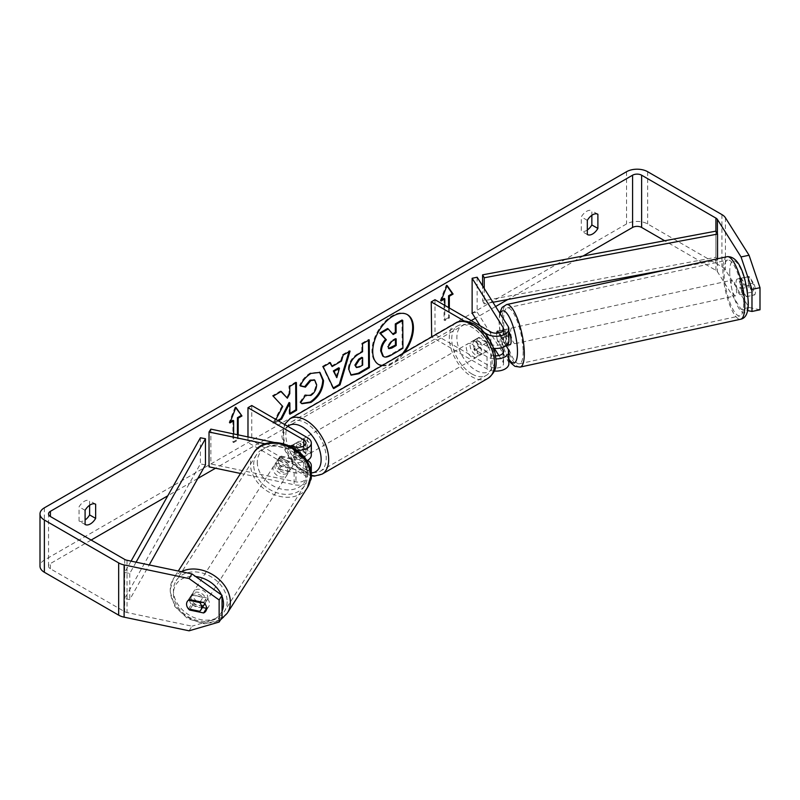 <?xml version="1.0" encoding="UTF-8"?>
<svg xmlns="http://www.w3.org/2000/svg" width="800" height="800" viewBox="0 0 800 800"><rect width="100%" height="100%" fill="white"/><g stroke="black" fill="none" stroke-linecap="round" stroke-linejoin="round"><path stroke-width="0.6" stroke-dasharray="4 3" d="M292.03 446.18L299.71 450.62A8 4.62 60 0 1 299.71 459.32L291.27 454.46A8 4.62 60 0 1 291.01 445.97A8 4.62 -120 0 0 292.1 455.8L303.79 462.55A7.47 4.31 180 0 1 305.97 465.6A7.47 4.31 180 0 1 295.95 469.65L281.12 466.53A8 6.14 32.2 0 1 278.12 460.67A8 6.14 32.2 0 1 278.87 457.99A8 6.14 32.2 0 1 281.12 456.08L295.95 459.2A7.47 4.31 0 0 0 305.97 455.15A7.47 4.31 0 0 0 303.79 452.1L294.4 446.68M281.12 466.53L279.3 469.42A8 6.14 32.2 0 1 276.29 463.57A8 6.14 32.2 0 1 277.04 460.88A8 6.14 32.2 0 1 279.3 458.98L294.13 462.09A12.8 7.39 0 0 0 306.66 460.84M310.03 468.81A12.8 7.39 180 0 1 294.13 472.54L279.3 469.42M265.51 443.89L294.13 449.9A12.8 7.39 0 0 0 297.17 450.31M240.52 473.47L294.13 484.73A12.8 7.39 0 0 0 310.35 480.59M311.3 477.79A12.8 7.39 0 0 0 307.56 472.56L251.75 440.35L247.98 442.52L303.79 474.74A7.47 4.31 0 0 1 305.97 477.79A7.47 4.31 0 0 1 295.95 481.84L210.86 463.96L209.03 466.85M274.13 442.42L289.2 445.59M247.98 436.93L247.98 442.52M251.75 405.52L251.75 440.35M311.3 455.15A12.8 7.39 0 0 0 307.56 449.92L295.87 443.18A8 4.62 -120 0 0 295.26 443.43A8 4.62 -120 0 0 295.87 453.63L307.56 460.37L307.56 472.56M210.86 429.13L210.86 463.96M292.1 445.35L295.87 443.18M292.1 455.8L295.87 453.63M281.12 456.08L279.3 458.98M190.94 597.29A8 6.17 32.5 0 1 191.72 594.57A8 6.17 32.5 0 1 200.17 592.83A8 6.17 32.5 0 1 205.97 600.45A8 6.17 32.5 0 1 205.2 603.18A8 6.17 32.5 0 1 196.74 604.91A8 6.17 32.5 0 1 190.94 597.29M188.46 608.93L191.75 603.79A8 6.17 32.5 0 0 202.95 606.14L199.67 611.29M200.17 601.79L202.98 597.39A8 6.17 32.5 0 0 191.78 595.03L188.51 600.18A8 6.17 32.5 0 0 187.34 601.43A8 6.17 32.5 0 1 187.34 601.43L191.72 594.57M274.83 465.82A8 6.17 32.5 0 1 275.61 463.1A8 6.17 32.5 0 1 284.06 461.36A8 6.17 32.5 0 1 289.86 468.98A8 6.17 32.5 0 1 289.09 471.7A8 6.17 32.5 0 1 280.63 473.44A8 6.17 32.5 0 1 274.83 465.82M293.15 463.83A8 6.17 32.5 0 1 292.37 466.56A8 6.17 32.5 0 1 291.22 467.81L289.03 471.24A8 6.17 32.5 0 1 277.83 468.88L280.01 465.45A8 6.17 32.5 0 1 278.12 460.67A8 6.17 32.5 0 1 278.89 457.95A8 6.17 32.5 0 1 280.04 456.7L277.86 460.13A8 6.17 32.5 0 1 289.06 462.48L291.25 459.05A8 6.17 32.5 0 1 293.15 463.83M280.01 465.45L291.22 467.81M291.25 459.05L280.04 456.7M191.78 595.03L202.98 597.39M202.95 606.14L191.75 603.79M289.03 471.24L277.83 468.88M277.86 460.13L289.06 462.48M288.04 471.84A8 6.17 32.5 0 1 287.27 474.56A8 6.17 32.5 0 1 278.81 476.3A8 6.17 32.5 0 1 273.01 468.68A8 6.17 32.5 0 1 273.78 465.95A8 6.17 32.5 0 1 282.24 464.22A8 6.17 32.5 0 1 288.04 471.84M207.8 597.6A8 6.17 32.5 0 1 207.02 600.32A8 6.17 32.5 0 1 198.57 602.06A8 6.17 32.5 0 1 192.77 594.44A8 6.17 32.5 0 1 193.54 591.71A8 6.17 32.5 0 1 202 589.98A8 6.17 32.5 0 1 207.8 597.6M227.14 601.66A28.58 22.06 32.5 0 1 224.38 611.39A28.58 22.06 32.5 0 1 194.15 617.6A28.58 22.06 32.5 0 1 173.42 590.37A28.58 22.06 32.5 0 1 176.19 580.64A28.58 22.06 32.5 0 1 206.41 574.43A28.58 22.06 32.5 0 1 227.14 601.66M253.67 464.61A28.58 22.06 32.5 0 1 256.43 454.88A28.58 22.06 32.5 0 1 286.65 448.67A28.58 22.06 32.5 0 1 307.38 475.9A28.58 22.06 32.5 0 1 304.62 485.63A28.58 22.06 32.5 0 1 274.4 491.84A28.58 22.06 32.5 0 1 253.67 464.61M382.42 365.41A28.78 16.61 120 0 0 392.32 362.66A28.78 16.61 120 0 0 402.22 353.97M407.08 314.47A28.78 16.61 120 0 0 406.7 314.24A28.78 16.61 120 0 0 392.32 315.67A28.78 16.61 120 0 0 373.52 341.03A28.78 16.61 120 0 0 377.93 364.08A28.78 16.61 120 0 0 378.31 364.29M381.92 365.69A28.78 16.61 120 0 0 393.07 363.1A28.78 16.61 120 0 0 404.22 352.82M583.06 256.03L507.78 299.49M495.6 306.53L475.35 318.22M471.2 320.62L215.54 468.22M197.82 478.45L167.79 495.79M91.13 540.05L50.41 563.56A6.4 3.69 0 0 0 48.53 566.17A6.4 3.69 0 0 0 50.41 568.78L124.69 611.67A6.4 3.69 0 0 0 127.02 612.53L191.99 626.18L189.07 630.81M275.91 419.46L273.68 423.73L278.45 420.93M238.18 434.87L238.18 439.91L233.65 442.52L233.65 433.92M449.33 307.99L449.33 318L444.8 320.62L444.8 305.38M85.09 524.5L79.06 521.01A10.66 6.16 120 0 0 84.34 520.46A10.66 6.16 120 0 0 85.09 519.98M587.33 230.01A10.66 6.16 -60 0 1 586.58 230.49A10.66 6.16 -60 0 1 581.3 231.05L581.3 216.87A10.66 6.16 -60 0 1 591.85 210.78L591.85 215.3M587.33 234.53L581.3 231.05M760 309.78L749.06 307.5L725.41 270A14.93 8.62 0 0 0 721.94 266.85L647.66 223.96A14.93 8.62 0 0 0 626.54 223.96L44.37 560.08A14.93 8.62 0 0 0 40 566.17M89.62 505.26L89.62 500.74A10.66 6.16 120 0 0 79.06 506.84L79.06 521.01M749.06 307.5L741.04 309.19L717.4 271.68A6.4 3.69 0 0 0 715.91 270.33L664.66 240.75M188.5 608.94A8 6.14 32.2 0 1 186.63 605.04M206.6 608.3A8 6.14 -147.8 0 0 208.77 606.43A8 6.14 -147.8 0 0 209.52 603.74A8 6.14 -147.8 0 0 206.52 597.89L203.6 602.51M222.05 617.42L191.99 626.18M206.52 597.89L192.49 594.94A8 6.14 -147.8 0 0 190.23 596.84A8 6.14 -147.8 0 0 192.49 605.39L202.45 607.48M741.04 309.19L747.6 310.55M746.61 287.26A8 2.23 -101.9 0 0 746.33 286.23L741.22 278.13A8 2.23 -101.9 0 0 740.13 281.62A8 2.23 -101.9 0 0 741.22 288.58L746.33 296.68A8 2.23 -101.9 0 0 747.33 291.38M748.15 279.93A8 2.23 78.1 0 1 749.24 276.44L754.35 284.54A8 2.23 78.1 0 1 754.35 294.99L749.24 286.89A8 2.23 78.1 0 1 748.15 279.93A8 2.2 77.8 0 1 748.79 276.69L752.87 283.16A8 2.2 77.8 0 1 753.61 288.61A8 2.2 77.8 0 1 752.95 291.85L748.87 285.38A8 2.2 77.8 0 1 748.14 279.93M741.22 278.13L749.24 276.44L741.22 278.13M746.33 286.23L754.35 284.54M746.33 296.68L754.35 294.99L746.33 296.68M741.22 288.58L749.24 286.89M597.89 214.26L591.85 210.78M587.33 220.36L581.3 216.87M192.49 605.39L190.04 609.26M192.49 594.94L189.57 599.57M95.65 504.22L89.62 500.74M85.09 510.32L79.06 506.84M387.5 328.51L392.67 333.94M402.01 320.01L402.19 347.83L390.75 354.53C387.09 356.62 384.46 357.16 382.86 356.13L383.63 356.57M402.19 347.83L402.94 348.26M392.42 334.08L393.18 334.52M230.32 421.81L229.13 422.5L235.16 406.95L235.92 407.38M235.16 406.95L235.76 407.79M237.42 434.71L237.42 439.48L238.18 439.91M232.9 420.32L232.9 442.09L233.65 442.52M232.9 442.09L237.42 439.48M229.13 422.5L229.88 422.93M448.57 307.55L448.57 317.57L449.33 318M448.57 317.57L444.05 320.18L444.8 320.62M444.05 298.41L444.05 320.18M446.91 285.89L446.31 285.04L440.28 300.59L441.03 301.02M440.28 300.59L441.47 299.9M446.31 285.04L447.07 285.48M331.39 366.11L340.74 360.63L341.49 361.06M340.74 360.63L342.4 354.71L343.16 355.14M342.4 354.71L349.31 350.66L350.06 351.1M349.31 350.66L348.99 351.72M333.3 387.93L333.63 388.62M332.87 388.18L322.48 366.38L323.24 366.82M322.48 366.38L329.61 362.21L330.36 362.64M329.61 362.21L329.92 362.9M336.07 377.21L338.72 367.78M350.82 374.9L348.21 369.3C348.62 362.43 352.06 357.07 358.52 353.23L361.83 351.29L362.58 351.72M361.83 351.29L361.77 343.35L362.53 343.79M361.77 343.35L368.46 339.44L369.22 339.87M368.46 339.44L368.47 340.31M355.7 367.11L358.78 366.49L361.91 364.65L361.87 357.31M361.91 364.65L362.67 365.09M280.99 391.58L280.47 391.01L272.43 395.71L282.74 406.44M281.98 406L272.93 423.29L273.68 423.73M272.43 395.71L273.19 396.15M280.47 391.01L281.22 391.44M295.68 382.97L295.67 382.1L288.98 386.02L289.03 393.19L289.78 393.63M289.03 393.19L286.6 397.76M288.98 386.02L289.74 386.45M295.67 382.1L296.42 382.53M289.09 402.51L289.16 413.77L289.92 414.21M289.16 413.77L289.91 413.34M272.93 423.29L277.7 420.49M300.46 385.73L299.59 385.53C301.6 380.45 305.15 376.27 310.24 373L319.57 372.21M301.59 403.47L300.63 402.68M299.88 402.24L304.88 394.81L305.64 395.25M314.37 379.96L315.89 384.26C315.69 388.86 313.78 392.43 310.18 394.97L304.88 394.81L305.59 395.32M299.59 385.53L300.35 385.96M395.4 339.28L395.4 338.4L390.98 341L387.41 346.4L388.56 348.42M395.4 338.4L396.15 338.84M501.64 347.74L497.7 341.49A8 2.23 78.1 0 1 496.61 334.53A8 2.23 78.1 0 1 497.3 331.28L503.27 329.99A8 2.2 77.8 0 1 503.66 329.75A8 2.2 77.8 0 1 507.35 336.45L501.34 337.76A8 2.2 77.8 0 1 502.08 343.21A8 2.2 77.8 0 1 501.42 346.45L506.54 345.34M506.04 345.72L502.71 340.44A8 2.23 78.1 0 1 501.62 333.48A8 2.23 78.1 0 1 502.71 329.99L508.11 338.55A12.8 7.39 180 0 1 508.88 341.08M497.7 331.04L502.71 329.99L497.7 331.04M477.14 277.23L477.14 312.06L508.11 361.19A12.8 7.39 180 0 1 508.88 363.72M493.65 348.33A12.8 7.39 180 0 1 487.03 346.3L475.34 339.56A8 4.62 -120 0 0 474.74 339.81A8 4.62 -120 0 0 475.34 350L487.03 356.75A12.8 7.39 0 0 0 496.03 358.92M494.32 371.04A12.8 7.39 180 0 1 487.03 368.94L431.66 336.98M498.86 355.53L503.1 362.25A7.47 4.31 180 0 1 503.55 363.72A7.47 4.31 180 0 1 498.94 367.7A7.47 4.31 180 0 1 490.8 366.77L435 334.55L431.23 336.73M498.86 332.89L503.1 339.61A7.47 4.31 180 0 1 503.55 341.08A7.47 4.31 180 0 1 498.94 345.06A7.47 4.31 180 0 1 490.8 344.13L479.12 337.38A8 4.62 -120 0 0 478.51 337.64A8 4.62 -120 0 0 479.12 347.83L490.8 354.58A7.47 4.31 0 0 0 495.64 355.83M435 299.72L435 334.55M484.48 332.64L464.33 321.01M472.13 313.12L477.14 312.06M480.09 325.75L494.37 348.4M479.12 337.38L475.34 339.56M479.12 347.83L475.34 350M497.7 341.49L502.71 340.44M302.28 442.09A8 4.62 60 0 1 307.5 449.14A8 4.62 60 0 1 306.28 455.55A8 4.62 60 0 1 302.28 455.15A8 4.62 60 0 1 297.05 448.1A8 4.62 60 0 1 298.28 441.69A8 4.62 60 0 1 302.28 442.09M299.71 459.32L304.23 456.71A8 4.62 60 0 1 304.01 456.85A8 4.62 60 0 1 300.02 456.46A8 4.62 60 0 1 295.8 451.84L291.27 454.46M291.72 445.49L295.8 443.14A8 4.62 60 0 1 296.02 443A8 4.62 60 0 1 300.02 443.39A8 4.62 60 0 1 304.23 448L299.71 450.62M475.72 341.95A8 4.62 60 0 1 480.95 349A8 4.62 60 0 1 479.72 355.41A8 4.62 60 0 1 475.72 355.01A8 4.62 60 0 1 470.5 347.96A8 4.62 60 0 1 471.72 341.55A8 4.62 60 0 1 475.72 341.95M486.72 351.35L482.2 353.96A8 4.62 60 0 1 481.98 354.1A8 4.62 60 0 1 477.98 353.71A8 4.62 60 0 1 473.77 349.09L478.29 346.48A8 4.62 60 0 1 478.29 337.77L486.72 342.64A8 4.62 60 0 1 486.72 351.35L478.29 346.48M486.72 342.64L482.2 345.25A8 4.62 60 0 0 477.98 340.64A8 4.62 60 0 0 473.99 340.25A8 4.62 60 0 0 473.77 340.39L478.29 337.77M473.77 340.39L482.2 345.25M482.2 353.96L473.77 349.09M304.23 456.71L295.8 451.84M295.8 443.14L304.23 448M306.05 439.91A8 4.62 60 0 1 311.27 446.96A8 4.62 60 0 1 310.05 453.37A8 4.62 60 0 1 306.05 452.97A8 4.62 60 0 1 300.82 445.92A8 4.62 60 0 1 302.05 439.51A8 4.62 60 0 1 306.05 439.91M471.95 344.13A8 4.62 60 0 1 477.18 351.18A8 4.62 60 0 1 475.95 357.58A8 4.62 60 0 1 471.95 357.19A8 4.62 60 0 1 466.73 350.14A8 4.62 60 0 1 467.95 343.73A8 4.62 60 0 1 471.95 344.13M471.95 373.99A28.58 16.5 60 0 1 453.28 348.81A28.58 16.5 60 0 1 457.66 325.91A28.58 16.5 60 0 1 471.95 327.32A28.58 16.5 60 0 1 490.62 352.51A28.58 16.5 60 0 1 486.24 375.41A28.58 16.5 60 0 1 471.95 373.99M306.05 469.78A28.58 16.5 60 0 1 287.38 444.59A28.58 16.5 60 0 1 291.76 421.69A28.58 16.5 60 0 1 306.05 423.1A28.58 16.5 60 0 1 324.72 448.29A28.58 16.5 60 0 1 320.34 471.19A28.58 16.5 60 0 1 306.05 469.78M736.11 282.54A8 2.2 77.8 0 1 737.15 279.07A8 2.2 77.8 0 1 740.01 282.98A8 2.2 77.8 0 1 741.58 291.22A8 2.2 77.8 0 1 740.54 294.7A8 2.2 77.8 0 1 737.68 290.78A8 2.2 77.8 0 1 736.11 282.54M752.87 283.16L743.85 285.12A8 2.2 77.8 0 0 740.16 278.41A8 2.2 77.8 0 0 739.78 278.65L748.79 276.69M748.87 285.38L739.85 287.34A8 2.2 77.8 0 0 743.55 294.05A8 2.2 77.8 0 0 743.93 293.81L752.95 291.85M510.06 344.73A8 2.2 77.8 0 1 507.19 340.81A8 2.2 77.8 0 1 505.62 332.57A8 2.2 77.8 0 1 506.66 329.1A8 2.2 77.8 0 1 508.88 331.46M506.6 345.32A8 2.2 77.8 0 1 503.35 338.68L497.34 339.98A8 2.2 77.8 0 1 496.61 334.53A8 2.2 77.8 0 1 496.66 333.19M501.34 337.76L498.34 333M497.34 339.98L501.42 346.45M739.78 278.65L743.85 285.12M743.93 293.81L739.85 287.34M507.43 345.14L503.35 338.68M503.27 329.99L507.35 336.45M510.64 331.49A8 2.2 77.8 0 1 511.67 328.01A8 2.2 77.8 0 1 514.54 331.92A8 2.2 77.8 0 1 516.11 340.16A8 2.2 77.8 0 1 515.07 343.64A8 2.2 77.8 0 1 512.21 339.73A8 2.2 77.8 0 1 510.64 331.49M731.1 283.63A8 2.2 77.8 0 1 732.14 280.15A8 2.2 77.8 0 1 735 284.07A8 2.2 77.8 0 1 736.57 292.31A8 2.2 77.8 0 1 735.53 295.79A8 2.2 77.8 0 1 732.67 291.87A8 2.2 77.8 0 1 731.1 283.63M743.61 303.48A28.58 7.85 77.8 0 1 739.9 315.9A28.58 7.85 77.8 0 1 729.67 301.91A28.58 7.85 77.8 0 1 724.06 272.46A28.58 7.85 77.8 0 1 727.77 260.04A28.58 7.85 77.8 0 1 738 274.03A28.58 7.85 77.8 0 1 743.61 303.48M523.15 351.33A28.58 7.85 77.8 0 1 519.43 363.76A28.58 7.85 77.8 0 1 509.21 349.76A28.58 7.85 77.8 0 1 503.6 320.32A28.58 7.85 77.8 0 1 507.31 307.89A28.58 7.85 77.8 0 1 517.54 321.89A28.58 7.85 77.8 0 1 523.15 351.33M715.91 270.33L715.91 231.15L715.91 257.27L482.59 300.98L482.59 285.89M484.24 288.5L484.24 303.9L482.59 300.98M717.55 258.77L717.55 260.2L669.37 269.23M492.93 302.28L484.24 303.9M715.91 257.27L717.55 260.2M200.39 437.78L200.39 463.91L124.69 598.61L129.76 599.56L149.21 564.95M124.69 598.61L124.69 572.49L131.07 561.13M205.46 464.86L200.39 463.91M124.69 572.49L129.76 573.44L136.08 562.19M129.76 573.44L129.76 599.56M294.13 449.9L294.13 462.09M294.13 472.54L294.13 484.73M303.79 462.55L303.79 474.74M295.95 469.65L295.95 481.84M303.79 446.01L303.79 452.1M307.56 437.73L307.56 449.92M295.95 447.01L295.95 459.2M181.31 571.69A31.99 24.69 -147.5 0 0 173.31 578.81A31.99 24.69 -147.5 0 0 170.22 589.7A31.99 24.69 -147.5 0 0 193.42 620.18A31.99 24.69 -147.5 0 0 227.25 613.23M222.05 611.14A26.66 20.58 32.5 0 1 194.14 619.55A26.66 20.58 32.5 0 1 173.4 593.61A26.66 20.58 32.5 0 1 195.63 576.53M307.5 487.47A31.99 24.69 32.5 0 1 273.66 494.42A31.99 24.69 32.5 0 1 250.46 463.94A31.99 24.69 32.5 0 1 253.55 453.05M257.3 462.13A26.66 20.58 -147.5 0 0 282.28 489.28A26.66 20.58 -147.5 0 0 307.4 472.66A26.66 20.58 -147.5 0 0 282.42 445.52A26.66 20.58 -147.5 0 0 257.3 462.13M221.42 594.89A26.66 20.58 32.5 0 1 222.05 596.4M50.41 568.78L50.41 563.56M626.54 171.72L626.54 223.96M44.37 507.83L44.37 560.08M127.02 560.28L127.02 612.53M124.69 559.42L124.69 611.67M717.4 233.8L717.4 271.68M725.41 217.75L725.41 270M721.94 214.6L721.94 266.85M647.66 171.72L647.66 223.96M390.75 354.53L391.51 354.97M348.21 369.3L348.96 369.74M358.52 353.23L359.27 353.66M348.21 369.38L348.96 369.81M358.78 366.49L359.53 366.92M310.24 373L310.99 373.43M310.18 394.97L310.93 395.41M315.89 384.26L316.64 384.7M315.89 384.18L316.64 384.62M387.41 346.4L388.16 346.83M387.41 346.48L388.16 346.92M390.98 341L391.73 341.43M508.11 349L508.11 361.19M508.11 326.36L508.11 338.55M487.03 356.75L487.03 368.94M503.1 353L503.1 362.25M490.8 354.58L490.8 366.77M490.8 331.94L490.8 344.13M487.03 335.87L487.03 346.3M503.1 330.36L503.1 339.61M455.95 322.95A31.99 18.47 -120 0 0 451.05 348.59A31.99 18.47 -120 0 0 471.95 376.78A31.99 18.47 -120 0 0 487.95 378.37M475.72 326.71A26.66 15.39 60 0 1 494.57 359.37A26.66 15.39 60 0 1 475.72 370.25A26.66 15.39 60 0 1 456.87 337.6A26.66 15.39 60 0 1 475.72 326.71M322.04 474.15A31.99 18.47 60 0 1 306.05 472.56A31.99 18.47 60 0 1 285.15 444.37A31.99 18.47 60 0 1 290.05 418.73M287.79 426.32A26.66 15.39 -120 0 0 285.21 448A26.66 15.39 -120 0 0 302.28 470.39A26.66 15.39 -120 0 0 311.3 472.94M727.05 256.7A31.99 8.79 -102.2 0 0 722.89 270.61A31.99 8.79 -102.2 0 0 729.17 303.57A31.99 8.79 -102.2 0 0 740.62 319.24M729.73 272.42A26.66 7.32 77.8 0 1 738.65 265.16A26.66 7.32 77.8 0 1 747.97 301.35A26.66 7.32 77.8 0 1 739.05 308.61A26.66 7.32 77.8 0 1 729.73 272.42M520.16 367.09A31.99 8.79 77.8 0 1 508.71 351.43A31.99 8.79 77.8 0 1 502.43 318.47A31.99 8.79 77.8 0 1 506.58 304.56M500.24 313.87A26.66 7.32 -102.2 0 0 499.24 322.45A26.66 7.32 -102.2 0 0 508.88 359.13M305.97 465.6L305.97 477.79M305.97 442.96L305.97 455.15M291.49 445.61L295.26 443.43M278.87 457.99L277.04 460.88M220.46 619.94L204.71 623.83L187.79 618.74L174.81 606.5L169.9 590.73L173.31 578.81L178.26 571.05M205.2 603.18L204.82 603.77M292.37 466.56L289.09 471.7M278.89 457.95L275.61 463.1M287.27 474.56L207.02 600.32M273.78 465.95L193.54 591.71M256.43 454.88L176.19 580.64M304.62 485.63L224.38 611.39M406.7 314.24L407.46 314.68M48.53 566.17L48.53 513.92M208.77 606.43L205.86 611.06M187.31 601.47L190.23 596.84M377.93 364.08L378.68 364.52M351.18 375.14L350.43 374.7M319.95 372.41L319.2 371.98M301.96 403.7L301.2 403.27M388.13 348.27L388.89 348.7M503.55 351.53L503.55 363.72M503.55 341.08L503.55 328.89M474.74 339.81L478.51 337.64M311.3 475.83L303.38 472.83L292.72 463.5L284.98 450.41L281.88 436.46L284.5 424.42M304.01 456.85L306.28 455.55M296.02 443L298.28 441.69M479.72 355.41L481.98 354.1M471.72 341.55L473.99 340.25M310.05 453.37L475.95 357.58M302.05 439.51L467.95 343.73M291.76 421.69L457.66 325.91M320.34 471.19L486.24 375.41M499.67 312.97L498.92 321.41L500.99 338.44L503.35 347.35L508.88 360.11M737.15 279.07L740.16 278.41M740.54 294.7L743.55 294.05M506.66 329.1L503.66 329.75M511.67 328.01L732.14 280.15M515.07 343.64L735.53 295.79M519.43 363.76L739.9 315.9M507.31 307.89L727.77 260.04"/><path stroke-width="1.2" d="M274.13 442.42L210.86 429.13L209.03 432.02L265.51 443.89M209.03 432.02L209.03 466.85L240.52 473.47M310.35 480.59A12.8 7.39 0 0 0 311.3 477.79L311.3 465.6A12.8 7.39 180 0 1 310.03 468.81M307.56 460.37L307.56 460.37A12.8 7.39 180 0 1 311.3 465.6M289.2 445.59L295.95 447.01A7.47 4.31 0 0 0 305.97 442.96A7.47 4.31 0 0 0 303.79 439.91L247.98 407.69L247.98 436.93M297.17 450.31A12.8 7.39 0 0 0 311.3 442.96A12.8 7.39 0 0 0 307.56 437.73L251.75 405.52L247.98 407.69M294.4 446.68L292.1 445.35A8 4.62 -120 0 0 291.49 445.61A8 4.62 -120 0 0 291.01 445.97A8 4.62 60 0 1 291.27 445.75L292.03 446.18M306.66 460.84A12.8 7.39 0 0 0 311.3 455.15L311.3 442.96M188.51 600.18L199.7 602.53A8 6.17 32.5 0 1 201.6 607.31A8 6.17 32.5 0 1 200.82 610.04A8 6.17 32.5 0 1 199.67 611.29L188.46 608.93A8 6.17 32.5 0 1 186.57 604.15A8 6.17 32.5 0 1 187.33 601.45M199.7 602.53L200.17 601.79M402.22 353.97A28.78 16.61 120 0 0 407.08 314.47M404.22 352.82A28.78 16.61 120 0 0 407.46 314.68A28.78 16.61 120 0 0 393.07 316.1A28.78 16.61 120 0 0 374.27 341.46A28.78 16.61 120 0 0 378.68 364.52A28.78 16.61 120 0 0 381.92 365.69M664.66 240.75L641.63 227.45A6.4 3.69 0 0 0 632.58 227.45L583.06 256.03M507.78 299.49L495.6 306.53M475.35 318.22L471.2 320.62M215.54 468.22L197.82 478.45M167.79 495.79L91.13 540.05M741.04 256.94L749.06 255.25L760 287.69L751.98 289.38L741.04 256.94L717.4 219.43A6.4 3.69 0 0 0 715.91 218.09L641.63 175.2A6.4 3.69 0 0 0 632.58 175.2L50.41 511.31A6.4 3.69 0 0 0 48.53 513.92A6.4 3.69 0 0 0 50.41 516.54L124.69 559.42A6.4 3.69 0 0 0 127.02 560.28L191.99 573.93L222.05 595.33L222.05 617.42L219.13 622.04L219.13 599.96L189.07 578.56L191.99 573.93M278.45 420.93L281.61 419.08L289.84 402.95L289.92 414.21L296.61 410.29L296.42 382.53L289.74 386.45L289.78 393.63L287.36 398.2L281.22 391.44L273.19 396.15L282.74 406.44L275.91 419.46M332.14 366.54L341.49 361.06L343.16 355.14L350.06 351.1L340.03 384.87L333.63 388.62L323.24 366.82L330.36 362.64L332.14 366.54L329.92 362.9M587.33 220.36A10.66 6.16 -60 0 1 597.89 214.26L597.89 228.44A10.66 6.16 -60 0 1 592.61 233.98A10.66 6.16 -60 0 1 587.33 234.53L587.33 220.36M85.09 510.32L85.09 524.5A10.66 6.16 120 0 0 90.37 523.94A10.66 6.16 120 0 0 95.65 518.4L95.65 504.22A10.66 6.16 120 0 0 85.09 510.32M230.32 421.81L232.9 420.32L233.65 420.75L229.88 422.93L235.92 407.38L241.95 415.96L238.18 418.14L238.18 434.87M233.65 420.75L233.65 433.92M448.57 307.55L448.57 295.8L449.33 296.24L453.1 294.06L447.07 285.48L441.03 301.02L444.8 298.85L444.8 305.38M449.33 296.24L449.33 307.99M348.96 369.81L348.96 369.74C349.38 362.86 352.81 357.5 359.27 353.66L362.58 351.72L362.53 343.79L369.22 339.87L369.4 367.63L359.06 373.69L351.18 375.14L348.96 369.81M305.64 395.25L310.93 395.41C314.54 392.87 316.44 389.3 316.64 384.7L314.77 380.15L310.83 380.57L305.41 387.14L300.35 385.96C302.35 380.88 305.9 376.71 310.99 373.43L319.95 372.41L323.53 380.58C323.01 389.78 318.8 397.07 310.91 402.47L301.96 403.7L300.63 402.68L305.64 395.25L306.39 395.78L305.59 395.32M749.06 255.25L725.41 217.75A14.93 8.62 0 0 0 721.94 214.6L647.66 171.72A14.93 8.62 0 0 0 626.54 171.72L44.37 507.83A14.93 8.62 0 0 0 40 513.92A14.93 8.62 0 0 0 44.37 520.02L118.66 562.91A14.93 8.62 0 0 0 124.11 564.91L189.07 578.56M591.85 215.3L591.85 224.96A10.66 6.16 -60 0 1 587.33 230.01M85.09 519.98A10.66 6.16 120 0 0 89.62 514.92L89.62 505.26M40 513.92L40 566.17A14.93 8.62 0 0 0 44.37 572.27L118.66 615.15A14.93 8.62 0 0 0 124.11 617.16L189.07 630.81L219.13 622.04M186.63 605.04A8 6.14 32.2 0 1 187.31 601.47A8 6.14 32.2 0 1 189.57 599.57L203.6 602.51A8 6.14 32.2 0 1 206.61 608.37A8 6.14 32.2 0 1 205.86 611.06A8 6.14 32.2 0 1 203.6 612.96L189.57 610.02A8 6.14 32.2 0 1 188.5 608.94M202.45 607.48L206.52 608.33A8 6.14 -147.8 0 0 206.6 608.3M222.05 595.33L219.13 599.96M747.6 310.55L751.98 311.46L760 309.78L760 287.69M751.98 289.38L751.98 311.46M747.33 291.38A8 2.23 -101.9 0 0 746.61 287.26M597.89 228.44L591.85 224.96M206.52 608.33L203.6 612.96M190.04 609.26L189.57 610.02M95.65 518.4L89.62 514.92M378.31 364.29A28.78 16.61 120 0 0 382.42 365.41M380.67 350.9L380.67 350.82C380.8 346.5 382.44 342.68 385.59 339.37L379.76 333.05L380.51 333.49L388.25 328.95L393.18 334.52L396.11 332.8L396.06 324.37L402.76 320.45L402.94 348.26L391.51 354.97C387.85 357.06 385.21 357.59 383.61 356.56L382.76 356.07L380.67 350.9L381.43 351.26C381.56 346.93 383.19 343.11 386.35 339.8L380.51 333.49M388.25 328.95L387.5 328.51L379.76 333.05M392.67 333.94L395.36 332.36L395.3 323.94L402.01 320.01L402.76 320.45M381.43 351.34L383.41 356.45M395.3 323.94L396.06 324.37M395.36 332.36L396.11 332.8M385.59 339.37L386.35 339.8M235.76 407.79L241.95 415.96M241.19 415.53L237.42 417.71L238.18 418.14M237.42 417.71L237.42 434.71M441.47 299.9L444.05 298.41L444.8 298.85M448.57 295.8L452.34 293.62L453.1 294.06M452.34 293.62L446.91 285.89M348.99 351.72L339.28 384.43L340.03 384.87M339.28 384.43L333.3 387.93M339.48 368.22L338.72 367.78L333.34 370.94L336.82 377.65L339.48 368.22L334.1 371.37L336.82 377.65M333.34 370.94L334.1 371.37M368.47 340.31L368.64 367.19L369.4 367.63M368.64 367.19L358.3 373.26L350.82 374.9M362.62 357.75L361.87 357.31L358.7 359.17L354.89 365.1L356.46 367.55L359.53 366.92L362.67 365.09L362.62 357.75L359.45 359.61L355.65 365.46L356.46 367.55M280.99 391.58L287.36 398.2M289.91 413.34L295.85 409.86L296.61 410.29M295.85 409.86L295.68 382.97M277.7 420.49L280.86 418.64L289.09 402.51L289.84 402.95M280.86 418.64L281.61 419.08M319.57 372.21L322.78 380.14C322.25 389.34 318.04 396.64 310.15 402.03L301.59 403.47M314.37 379.96L310.08 380.14L304.66 386.7L305.41 387.14M304.66 386.7L300.46 385.73M388.16 346.83L388.89 348.7L391.81 348.09L396.2 345.52L396.15 338.84L391.73 341.43L388.16 346.83M388.56 348.42L395.44 345.08L396.2 345.52M395.44 345.08L395.4 339.28M496.66 333.19A8 2.2 77.8 0 1 497.26 331.29L497.3 331.28A8 2.23 78.1 0 1 497.7 331.04L498.86 332.89M496.03 358.92A12.8 7.39 0 0 0 508.88 351.53A12.8 7.39 0 0 0 508.11 349L506.04 345.72M464.33 321.01L431.23 301.89L435 299.72L490.8 331.94A7.47 4.31 180 0 0 498.94 332.87A7.47 4.31 180 0 0 503.55 328.89A7.47 4.31 180 0 0 503.1 327.41L472.13 278.28L477.14 277.23L508.11 326.36A12.8 7.39 180 0 1 508.88 328.89A12.8 7.39 180 0 1 500.98 335.71A12.8 7.39 180 0 1 487.03 334.11L484.48 332.64M508.88 351.53L508.88 363.72A12.8 7.39 180 0 1 494.32 371.04M495.64 355.83A7.47 4.31 0 0 0 503.55 351.53A7.47 4.31 0 0 0 503.1 350.05L501.64 347.74M431.66 336.98L431.23 301.89M508.88 328.89L508.88 341.08A12.8 7.39 180 0 1 493.65 348.33M472.13 278.28L472.13 313.12L480.09 325.75M494.37 348.4L498.86 355.53M508.88 331.46A8 2.2 77.8 0 1 511.1 341.25A8 2.2 77.8 0 1 510.06 344.73L507.05 345.38A8 2.2 77.8 0 1 506.6 345.32M507.05 345.38A8 2.2 77.8 0 0 507.43 345.14L506.54 345.34M498.34 333L497.26 331.29M715.91 218.09L715.91 231.15L482.59 274.85L482.59 285.89M715.91 231.15L717.55 234.08L484.24 277.78L484.24 288.5M484.24 277.78L482.59 274.85M669.37 269.23L492.93 302.28M717.55 234.08L717.55 258.77M131.07 561.13L200.39 437.78L205.46 438.73L205.46 464.86L149.21 564.95M136.08 562.19L205.46 438.73M303.79 439.91L303.79 446.01M178.26 571.05L253.55 453.05A31.99 24.69 32.5 0 1 287.39 446.1A31.99 24.69 32.5 0 1 310.59 476.57A31.99 24.69 32.5 0 1 307.5 487.47L227.25 613.23A31.99 24.69 -147.5 0 0 230.35 602.33A31.99 24.69 -147.5 0 0 213.24 574.99A31.99 24.69 -147.5 0 0 181.31 571.69M222.05 596.4A26.66 20.58 32.5 0 1 223.51 604.14A26.66 20.58 32.5 0 1 222.05 611.14M195.63 576.53A26.66 20.58 32.5 0 1 221.42 594.89M632.58 175.2L632.58 227.45M50.41 511.31L50.41 516.54M124.11 564.91L124.11 617.16M641.63 175.2L641.63 227.45M717.4 219.43L717.4 233.8M44.37 520.02L44.37 572.27M118.66 562.91L118.66 615.15M380.67 350.82L381.43 351.26M358.3 373.26L359.06 373.69M354.89 365.1L355.65 365.54M358.7 359.17L359.45 359.61M354.89 365.02L355.65 365.46M322.78 380.06L323.53 380.5M322.78 380.14L323.53 380.58M310.15 402.03L310.91 402.47M310.08 380.14L310.83 380.57M391.06 347.65L391.81 348.09M503.1 350.05L503.1 353M487.03 334.11L487.03 335.87M503.1 327.41L503.1 330.36M487.95 378.37A31.99 18.47 -120 0 0 492.85 352.73A31.99 18.47 -120 0 0 471.95 324.53A31.99 18.47 -120 0 0 455.95 322.95C460.34 319.91 466.56 320.35 474.62 324.27C484.51 330.55 491.27 339.89 494.87 352.28C496.47 362.34 498.48 370.09 487.95 378.37L322.04 474.15L314.41 476.11L311.3 475.83M455.95 322.95L290.05 418.73A31.99 18.47 60 0 1 306.05 420.32A31.99 18.47 60 0 1 326.95 448.51A31.99 18.47 60 0 1 322.04 474.15M311.3 472.94A26.66 15.39 -120 0 0 320.55 453.79A26.66 15.39 -120 0 0 302.28 426.85A26.66 15.39 -120 0 0 287.79 426.32M744.78 305.33A31.99 8.79 -102.2 0 0 738.5 272.37A31.99 8.79 -102.2 0 0 727.05 256.7C741.27 255.59 747.03 283.53 748.29 302.39C748.41 312.65 745.86 318.26 740.62 319.24A31.99 8.79 -102.2 0 0 744.78 305.33M727.05 256.7L506.58 304.56A31.99 8.79 77.8 0 1 518.03 320.22A31.99 8.79 77.8 0 1 524.31 353.18A31.99 8.79 77.8 0 1 520.16 367.09L740.62 319.24M508.88 359.13A26.66 7.32 -102.2 0 0 517.48 351.38A26.66 7.32 -102.2 0 0 510.4 319.38A26.66 7.32 -102.2 0 0 500.24 313.87M227.25 613.23L220.46 619.94M307.5 487.47L310.91 475.54C312.45 448.53 267.05 429.72 253.55 453.05M205.2 603.18L200.82 610.04M314.77 380.15L314.01 379.71M290.05 418.73L284.5 424.42M506.58 304.56L502.13 307.4L499.67 312.97M508.88 360.11L510.9 362.97L514.91 366.34L520.16 367.09"/></g></svg>
